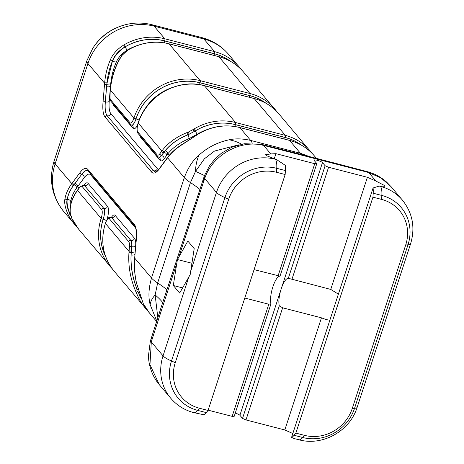 <?xml version="1.0" encoding="UTF-8"?>
<svg xmlns="http://www.w3.org/2000/svg" width="464" height="464" viewBox="0 0 464 464"><rect width="100%" height="100%" fill="white"/><g stroke="black" fill="none" stroke-linecap="round" stroke-linejoin="round"><path stroke-width="0.7" d="M70.737 215.545A52.142 48.679 -40.2 0 1 70.209 214.519C67.234 208.452 66.201 203.487 67.1 199.619C67.953 194.874 70.041 190.17 73.364 185.519L73.944 184.713L72.396 182.862L71.798 183.651C68.266 188.483 66.004 193.389 65.018 198.372C64.084 202.675 65.175 208.168 68.283 214.861A53.882 50.303 139.8 0 0 74.414 224.164A53.882 50.303 139.8 0 0 76.635 226.612L63.742 211.532A53.882 50.303 -40.2 0 1 55.117 163.908A38.912 7.697 -161.9 0 1 54.085 161.101C48.587 179.603 51.806 196.411 63.742 211.532M134.746 257.137L136.352 239.296A28.675 8.572 -75.5 0 0 134.328 224.46L87.893 169.493A28.675 8.572 -75.5 0 0 80.005 172.591L72.396 182.862M136.573 283.313A1.734 0.719 -12.9 0 1 136.497 283.168A1.734 0.719 -12.9 0 1 136.503 283.005C134.653 274.665 134.073 266.394 134.769 258.204A1.734 0.841 -175.5 0 0 134.641 258.483L134.751 257.102M143.219 303.543A1.734 0.609 -26.6 0 0 143.237 303.589A1.734 0.609 -26.6 0 0 143.266 303.636L136.503 283.005M70.441 214.42A2.993 1.044 -26.6 0 0 70.273 214.507L70.209 214.519A1.734 0.609 153.4 0 1 68.283 214.861M70.731 204.63L70.76 201.562A2.993 2.569 7.4 0 0 67.187 199.59L67.1 199.619A1.734 1.473 -168.1 0 1 65.018 198.372M73.364 185.519A1.734 1.351 -142.8 0 1 71.798 183.651L55.117 163.908L87.934 63.504A38.912 7.697 -161.9 0 1 86.901 60.697L54.085 161.101M167.846 157.11A1.734 1.351 37.2 0 0 167.806 157.163A1.734 1.351 37.2 0 0 167.585 157.801C171.146 152.975 175.827 148.695 181.627 144.954A1.734 1.189 -121.9 0 1 181.998 144.466A1.734 1.189 -121.9 0 1 182.045 144.443M181.627 144.954L198.795 133.742L182.004 144.472C176.175 148.138 171.442 152.366 167.811 157.163L166.982 158.589L167.585 157.801L184.318 177.608L151.502 278.011C148.625 288.248 148.184 297.14 150.174 304.68L156.745 320.926M241.379 69.675A53.882 50.303 139.8 0 0 239.343 67.077A53.882 50.303 139.8 0 0 214.588 51.643L164.801 38.79A53.882 50.303 139.8 0 0 123.813 44.973C117.148 49.149 112.59 54.265 110.142 60.326C107.178 67.419 105.334 75.064 104.615 83.247L104.504 84.628L106.761 84.309L112.485 60.772C114.66 55.21 118.836 50.576 125.007 46.864A52.142 48.679 -40.2 0 1 164.674 40.884L214.461 53.737A52.142 48.679 -40.2 0 1 230.689 61.434M123.813 44.973L127.113 50.17A49.091 45.832 -40.2 0 1 136.549 45.808M110.142 60.326A1.734 1.003 22.1 0 1 112.485 60.772L112.537 60.836A2.993 1.781 -155.1 0 0 116.458 61.741C118.494 57.217 122.044 53.36 127.113 50.17M214.461 53.737A1.734 0.516 104.5 0 0 214.588 51.643L203.911 39.011L154.129 26.152A53.882 50.303 139.8 0 0 87.934 63.504L104.615 83.247A1.734 0.841 4.5 0 1 106.894 82.923M70.371 213.765C69.501 206.468 71.688 198.969 76.914 191.255L79.46 187.781A10.237 3.057 104.5 0 1 82.279 186.673L101.686 209.653A7.244 2.163 104.5 0 1 101.158 218.382L101.152 218.405A53.882 50.303 139.8 0 0 109.771 266.029A53.882 50.303 139.8 0 0 111.992 268.47L78.677 229.216A53.882 50.303 -40.2 0 1 72.245 219.298L70.371 213.765A1.734 1.525 -6.5 0 1 70.261 213.37C69.467 205.883 71.752 198.296 77.128 190.617M79.46 187.781A1.734 1.334 36.5 0 1 79.669 187.16L76.914 191.255M70.435 214.391A1.734 1.375 -12.6 0 0 70.447 214.449A1.734 1.375 -12.6 0 0 70.54 214.704M70.261 213.37L71.816 218.387A1.734 0.754 -24.1 0 0 71.85 218.451M77.72 189.793A1.734 1.334 36.5 0 0 77.511 190.414L101.152 218.405A1.734 0.342 -161.9 0 0 103.153 219.292L103.165 219.275A1.734 0.342 -161.9 0 1 101.158 218.382M140.749 297.882A52.142 48.679 -40.2 0 1 140.633 297.644A1.734 0.603 154.2 0 1 138.701 297.969A53.882 50.303 139.8 0 0 145.133 307.887A53.882 50.303 139.8 0 0 147.349 310.335L114.04 271.075A53.882 50.303 -40.2 0 1 105.415 223.451A7.244 2.163 104.5 0 1 109.301 218.666L128.714 241.645A10.237 3.057 104.5 0 1 129.433 246.941L129.056 251.442A1.734 0.818 4.8 0 1 131.312 251.134L131.689 246.633A1.734 0.818 -175.2 0 0 129.433 246.941M134.902 255.299L134.96 254.33A2.993 1.456 4.4 0 1 131.138 254.922L131.254 252.503L135.14 251.958L135.633 246.123A2.993 1.415 -175.2 0 1 131.747 246.651L131.689 246.633A11.971 3.579 -75.5 0 0 130.842 240.439L130.9 240.456A11.971 3.579 104.5 0 1 131.747 246.651L131.208 252.491C130.251 265.014 132.24 277.397 137.176 289.646A1.734 0.667 156.5 0 0 135.575 290.963L136.219 292.459A1.734 0.394 156.6 0 1 137.907 291.363L140.186 296.647A1.734 0.447 154.8 0 1 138.284 297.099L138.701 297.969M136.219 292.459L138.284 297.099M131.312 251.134L131.208 252.491L128.94 252.845C128.105 265.762 130.314 278.464 135.575 290.963M128.714 241.645A1.734 1.618 139.8 0 1 130.842 240.439L111.435 217.459A8.978 2.685 -75.5 0 0 110.942 217.135L108.518 217.761C108.112 217.332 105.247 222.778 105.374 223.306A1.734 0.342 18.1 0 0 105.421 223.433L129.056 251.442L128.94 252.845M122.183 55.239L127.455 50.39A53.882 50.303 -40.2 0 1 169.064 43.836L218.851 56.695A53.882 50.303 -40.2 0 1 243.606 72.129L276.741 111.54A53.882 50.303 139.8 0 0 274.7 108.941A53.882 50.303 139.8 0 0 249.945 93.508L200.158 80.649A53.882 50.303 139.8 0 0 133.968 118.001L133.963 118.018A7.244 2.163 104.5 0 1 130.077 122.786L110.67 99.806A10.237 3.057 104.5 0 1 109.945 94.511L110.467 88.612C111.923 75.858 115.832 64.734 122.183 55.239A1.734 1.114 -146.8 0 0 121.73 55.564C115.495 65.093 111.696 76.2 110.333 88.891L110.403 89.181M110.467 88.612L110.2 90.277A1.734 0.818 -175.2 0 0 110.281 90.567M123.03 54.12A1.734 0.916 -140.4 0 0 122.658 54.317A1.734 0.916 -140.4 0 0 122.629 54.352M126.602 50.941L121.736 55.564M127.455 50.39L126.469 50.895M133.963 118.018A1.734 0.342 18.1 0 0 135.964 118.912L135.975 118.888A1.734 0.342 18.1 0 1 133.968 118.001L110.328 90.01A1.734 0.818 -175.2 0 0 110.2 90.277L109.997 99.255L110.948 101.343A1.734 1.618 139.8 0 1 110.67 99.806M163.427 152.882A1.734 1.334 -143.5 0 1 161.872 151.038L159.918 153.671A1.734 1.334 36.5 0 0 161.472 155.515L164.024 152.088L162.487 150.203L161.872 151.038L138.231 123.047A1.734 0.342 -161.9 0 1 138.185 122.925A1.734 0.342 -161.9 0 1 138.179 122.931C136.677 127.304 136.613 130.773 137.97 133.336A1.734 1.618 139.8 0 1 137.692 131.799A7.244 2.163 104.5 0 1 138.226 123.07A1.734 0.342 -161.9 0 1 138.179 122.943L138.185 122.925C146.264 95.944 177.927 78.08 204.328 85.637L254.115 98.49A1.734 0.516 -75.5 0 0 253.999 98.501M138.226 123.07L138.231 123.047A53.882 50.303 -40.2 0 1 204.427 85.701L254.208 98.554A53.882 50.303 -40.2 0 1 278.963 113.987L312.104 153.398A53.882 50.303 139.8 0 0 310.056 150.8A53.882 50.303 139.8 0 0 285.308 135.366L235.521 122.513A53.882 50.303 139.8 0 0 193.906 129.067L195.118 130.947A52.142 48.679 -40.2 0 1 235.393 124.607L285.18 137.46A52.142 48.679 -40.2 0 1 301.409 145.157M193.906 129.067L193.036 129.589L194.143 131.556L195.158 130.993L187.827 134.873C178.211 138.794 170.665 144.084 165.19 150.742A2.993 2.326 -142.7 0 1 167.777 153.926C172.724 147.691 179.678 142.663 188.645 138.846A2.993 1.914 66.7 0 0 187.827 134.873L189.277 134.183A1.734 0.858 65.9 0 1 188.709 131.88L187.392 132.431A1.734 1.079 69.6 0 0 187.787 134.804C177.457 139.049 169.54 144.809 164.024 152.088L165.996 153.329L166.738 155.295L167.777 153.926L169.122 155.521M193.036 129.589L188.709 131.88M187.392 132.431C176.645 136.729 168.339 142.651 162.487 150.203M165.19 150.742L161.524 155.533A11.971 3.579 104.5 0 1 158.885 157.261A11.971 3.579 104.5 0 1 158.856 157.255M188.645 138.846L197.246 134.235L195.158 130.993A52.084 48.627 139.8 0 1 235.376 124.659A2.993 0.893 104.5 0 0 234.964 126.515M110.629 86.269L110.705 83.891C111.517 75.893 113.431 68.515 116.458 61.741M110.507 86.13A2.993 1.415 4.8 0 1 106.621 86.658L105.34 101.865A2.993 1.415 -175.2 0 0 109.231 101.338L110.507 86.13M110.705 83.891L106.761 84.309L105.282 101.848A1.734 0.818 4.8 0 0 103.031 102.155A28.675 8.572 -75.5 0 0 105.055 116.992A1.734 1.618 -40.2 0 1 107.19 115.785A26.941 8.05 104.5 0 1 105.282 101.848L105.34 101.865A26.941 8.05 -75.5 0 0 107.242 115.803A2.993 2.796 139.8 0 0 110.919 113.726A23.948 7.157 104.5 0 1 109.231 101.338M230.26 61.196A52.084 48.627 139.8 0 0 214.443 53.795L164.656 40.942A52.084 48.627 139.8 0 0 125.054 46.899C119.196 50.866 115.026 55.506 112.537 60.836C109.44 68.069 107.549 75.899 106.853 84.332L106.621 86.658M70.76 201.562C71.444 196.974 73.44 192.392 76.734 187.821L84.291 177.631A23.948 7.157 104.5 0 1 90.88 175.038L135.581 227.957M138.011 289.327A2.993 1.172 -20.7 0 1 137.251 289.611C132.64 278.214 130.604 266.655 131.138 254.922M84.291 177.631A2.993 2.297 36.5 0 0 81.612 174.452L75.017 183.355A2.993 2.297 -143.5 0 1 77.691 186.534L78.99 188.077M75.017 183.355L74.037 184.736L75.974 185.919L76.734 187.821M87.522 170.543A26.941 8.05 -75.5 0 0 81.612 174.452L74.037 184.736C70.377 189.625 68.092 194.573 67.187 199.59C66.677 203.429 67.709 208.4 70.273 214.507A52.084 48.627 139.8 0 0 70.656 215.255M198.795 133.742A53.882 50.303 -40.2 0 1 239.784 127.559L250.647 140.424C242.672 138.591 235.474 138.394 229.059 139.821C217.587 142.303 207.599 147.366 199.097 155.011C192.978 160.086 188.053 167.62 184.318 177.608A47.896 9.471 -161.9 0 0 190.449 182.572L195.541 171.355L204.444 158.752L214.554 151.038L239.134 144.751M309.418 156.583L300.434 153.277L250.647 140.424A47.896 14.314 -75.5 0 1 252.288 143.231M241.529 144.205A47.896 34.539 -115.4 0 0 229.059 139.821M204.462 175.554A107.758 1.015 -155.7 0 0 195.541 171.355A47.896 31.401 -115.2 0 1 199.097 155.011M157.806 317.637L155.144 294.942L157.632 282.976A47.896 9.471 -161.9 0 1 151.502 278.011L134.769 258.204L134.873 256.824M162.725 302.499A107.758 40.606 11.4 0 0 155.144 294.942A47.896 19.326 161.2 0 0 150.174 304.68M193.668 207.872A25.445 5.034 18.1 0 0 193.598 208.04A25.445 5.034 18.1 0 0 194.271 209.873L203.876 180.919A25.445 5.719 -161.4 0 1 203.273 178.872A25.445 5.719 -161.4 0 1 203.365 178.657M176.772 263.413L177.463 259.533L187.833 241.06L194.201 248.6L190.182 274.607L179.672 293.039L173.304 285.505L176.772 263.413L161.455 310.277A25.445 5.034 -161.9 0 1 160.776 308.45L204.444 175.665L209.467 165.863L215.064 158.85L221.369 153.265L231.727 147.262L244.342 143.718L261.626 144.379L289.814 151.531A25.445 7.604 104.5 0 1 291.183 152.441L366.502 171.964A25.445 6.989 -75.2 0 0 365.272 171.077A25.445 6.989 -75.2 0 0 365.023 171.025M151.374 337.705A25.445 4.344 17.6 0 0 151.305 337.867A25.445 4.344 17.6 0 0 152.053 339.48L161.455 310.277M159.285 384.65L149.953 364.698L151.31 341.974A25.445 1.699 -164.3 0 1 150.319 341.168A25.445 1.699 -164.3 0 1 150.359 341.104M367.819 171.79A25.445 4.721 105.9 0 1 367.993 171.825A25.445 4.721 105.9 0 1 368.747 172.585L381.002 177.938L390.961 186.569M264.01 144.948A25.445 8.213 104.2 0 1 264.312 145.012A25.445 8.213 104.2 0 1 265.808 145.969L291.183 152.441M204.572 175.317A25.445 8.271 20.7 0 0 204.421 175.653A25.445 8.271 20.7 0 0 204.723 178.547C212.181 155.098 240.596 139.125 263.645 145.447A25.445 10.382 -77.1 0 0 261.626 144.362A25.445 10.382 -77.1 0 0 261.203 144.287M366.502 171.964L368.747 172.585L375.91 181.064L384.076 185.269L384.929 186.279L380.103 186.023L380.405 186.377A19.459 5.812 104.5 0 1 381.849 195.454A42.195 39.394 -40.2 0 1 407.984 244.835L354.571 408.262A42.195 39.394 -40.2 0 1 302.731 437.511L294.083 435.278A19.459 5.812 104.5 0 1 291.56 437.395L293.944 438.492L298.874 439.762A19.459 5.812 -75.5 0 0 302.731 437.511L304.488 435.348L295.841 433.115L294.083 435.278M375.91 181.064L367.395 177.289L328.57 167.26L325.113 165.729L322.48 162.615A4.489 0.887 18.1 0 0 317.95 160.498A4.489 0.887 18.1 0 0 314.064 160.15A4.489 0.887 18.1 0 0 314.186 160.474L316.813 163.589L314.743 163.693L275.918 153.671L270.808 153.926L263.645 145.447L265.808 145.969M188.912 276.724L163.044 355.865A47.896 44.712 139.8 0 0 170.711 398.199C176.877 405.379 184.562 410.188 193.772 412.629L203.76 414.729A19.459 5.812 -75.5 0 0 206.283 412.606L208.04 410.449L199.387 408.216A38.912 36.331 -40.2 0 1 175.282 362.674L228.7 199.247A38.912 36.331 -40.2 0 1 276.503 172.277L285.157 174.51L285.395 170.555A19.459 5.812 -75.5 0 0 285.285 165.312L276.503 159.552L266.498 155.701L265.646 154.692L270.808 153.926M298.874 439.762C322.596 446.438 349.989 431.004 357.17 407.259L410.588 243.832C415.408 227.691 412.676 213.115 402.404 200.1A47.896 44.712 139.8 0 0 380.405 186.377L379.198 186.07L373.079 187.978A19.459 5.812 104.5 0 1 373.195 193.221L372.957 197.177L381.605 199.41A38.912 36.331 -40.2 0 1 405.71 244.951L352.298 408.378A38.912 36.331 -40.2 0 1 304.488 435.348M379.198 186.07L380.103 186.023M372.957 197.177L295.841 433.115M291.56 437.395L373.079 187.978M274.995 158.885L276.503 159.552M208.04 410.449L285.157 174.51M329.858 320.218L326.18 319.592L321.459 317.828L282.634 307.8L245.984 419.937L284.809 429.96L292.83 433.515M245.984 419.937L242.527 418.4L239.894 415.286L281.584 287.738A15.266 4.565 104.5 0 1 288.318 278.296L330.745 289.42L338.384 294.141M235.248 413.134A4.489 0.887 -161.9 0 1 239.894 415.286M254.069 269.625L280.024 276.155A15.266 4.565 -75.5 0 0 273.29 285.598L272.496 288.022A15.266 4.565 -75.5 0 0 271.022 303.694L234.227 416.26L232.157 416.365L208.133 410.164M383.798 186.122L384.076 185.269M280.024 276.155L316.813 163.589M325.113 165.729L288.318 278.296M282.634 307.8L279.322 305.834L242.527 418.4M279.322 305.834A15.266 4.565 104.5 0 1 280.795 290.162M271.022 303.694L268.807 304.233L244.783 298.027M321.459 317.828L284.809 429.96M330.745 289.42L367.395 177.289M268.807 304.233L232.157 416.365M173.304 285.505L182.584 287.9M177.463 259.533L191.899 263.256M314.743 163.693L278.093 275.825M274.311 158.584L275.918 153.671M291.92 279.398L328.57 167.26M87.893 169.493A1.734 1.618 -40.2 0 0 88.172 171.025L87.499 170.537A26.941 8.05 104.5 0 0 81.56 174.435A1.734 1.334 -143.5 0 1 80.005 172.591M88.172 171.025L134.606 225.997A1.734 1.618 -40.2 0 1 134.328 224.46M136.306 239.853A1.734 0.818 4.8 0 1 136.225 239.569A1.734 0.818 4.8 0 1 136.352 239.296M156.577 321.436L149.396 312.933A53.882 50.303 -40.2 0 1 143.266 303.636M198.702 133.661C211.874 126.144 225.539 124.091 239.691 127.496L289.472 140.348A1.734 0.516 -75.5 0 1 289.571 140.412L239.784 127.559A1.734 0.516 -75.5 0 0 239.691 127.496A1.734 0.516 -75.5 0 0 239.575 127.507M301.281 154.483A47.896 14.314 -75.5 0 0 300.434 153.277L289.571 140.412A53.882 50.303 -40.2 0 1 314.319 155.846C307.736 148.161 299.454 142.999 289.472 140.348A1.734 0.516 -75.5 0 0 289.362 140.36M104.504 84.628L103.031 102.155M105.055 116.992L151.484 171.958A1.734 1.618 -40.2 0 1 153.619 170.758L107.19 115.785L153.677 170.769A2.993 2.796 139.8 0 0 157.354 168.693L110.919 113.726M151.484 171.958A28.675 8.572 -75.5 0 0 159.372 168.861A1.734 1.334 -143.5 0 1 159.581 168.241C156.861 171.257 155.365 172.428 155.086 171.738A26.941 8.05 104.5 0 1 153.619 170.758L153.677 170.769A26.941 8.05 -75.5 0 0 155.109 171.744M159.372 168.861L166.982 158.589M241.384 69.675L228.665 54.445A53.882 50.303 -40.2 0 0 203.911 39.011A38.912 11.629 -75.5 0 0 201.794 37.59L152.006 24.731A38.912 11.629 -75.5 0 1 154.129 26.152L164.801 38.79A1.734 0.516 104.5 0 1 164.674 40.884M105.659 256.551A52.142 48.679 -40.2 0 1 103.153 219.292M83.787 185.037A11.971 3.579 104.5 0 1 83.816 185.043A11.971 3.579 104.5 0 1 84.465 185.484L103.878 208.464A8.978 2.685 104.5 0 1 103.217 219.286L103.165 219.275A8.978 2.685 -75.5 0 0 103.82 208.446A1.734 1.618 139.8 0 0 101.686 209.653M79.669 187.16L83.758 185.032A11.971 3.579 -75.5 0 1 84.413 185.467A1.734 1.618 139.8 0 0 82.279 186.673M84.465 185.484L103.878 208.464A2.993 2.796 -40.2 0 0 107.555 206.387L88.143 183.408A2.993 2.796 -40.2 0 1 84.465 185.484M106.442 220.638A2.993 0.592 18.1 0 0 103.211 219.31L103.211 219.31A52.084 48.627 139.8 0 0 105.49 256.093M110.971 217.14A8.978 2.685 104.5 0 1 111 217.146A8.978 2.685 104.5 0 1 111.488 217.477L111.435 217.459A1.734 1.618 139.8 0 0 109.301 218.666M115.165 215.4A2.993 2.796 139.8 0 1 111.488 217.477L130.9 240.456A2.993 2.796 139.8 0 0 134.577 238.38L115.165 215.4A11.971 3.579 -75.5 0 0 111.517 217.21M135.975 118.888A52.142 48.679 -40.2 0 1 200.036 82.743A1.734 0.516 104.5 0 0 200.158 80.649L169.064 43.836A1.734 0.516 -75.5 0 0 168.971 43.778A1.734 0.516 -75.5 0 0 168.855 43.784M200.036 82.743L249.818 95.601A1.734 0.516 104.5 0 0 249.945 93.508L218.851 56.695A1.734 0.516 -75.5 0 0 218.759 56.631A1.734 0.516 -75.5 0 0 218.643 56.637M249.818 95.601A52.142 48.679 -40.2 0 1 266.046 103.298M130.077 122.786A1.734 1.618 139.8 0 0 130.355 124.323L131.643 125.147A8.978 2.685 -75.5 0 0 135.964 118.912L136.022 118.923A2.993 0.592 -161.9 0 1 139.159 120.188A2.993 0.592 -161.9 0 0 136.027 118.906L136.022 118.923A8.978 2.685 104.5 0 1 131.701 125.158A8.978 2.685 104.5 0 1 131.672 125.152M278.963 113.987C272.38 106.302 264.097 101.135 254.115 98.49A1.734 0.516 -75.5 0 1 254.208 98.554L285.308 135.366A1.734 0.516 104.5 0 1 285.18 137.46M204.328 85.637A1.734 0.516 -75.5 0 1 204.427 85.701L235.521 122.513A1.734 0.516 104.5 0 1 235.393 124.607M159.918 153.671A10.237 3.057 104.5 0 1 157.105 154.779A1.734 1.618 139.8 0 0 157.377 156.316L158.833 157.25A11.971 3.579 -75.5 0 0 161.472 155.515L161.524 155.533A2.993 2.297 36.5 0 1 164.204 158.711L166.738 155.295M157.105 154.779L137.692 131.799M139.983 135.72A11.971 3.579 -75.5 0 0 140.679 137.35A2.993 2.796 139.8 0 0 140.812 136.7M140.679 137.35L160.086 160.329A2.993 2.796 139.8 0 0 159.61 157.685L158.833 157.25M160.086 160.329A14.964 4.472 -75.5 0 0 164.204 158.711M197.246 134.235A49.091 45.832 -40.2 0 1 207.269 129.531M284.78 139.136A2.993 0.893 104.5 0 1 285.157 137.518L235.376 124.659M300.979 144.919A52.084 48.627 139.8 0 0 285.157 137.518M112.856 103.6A14.964 4.472 -75.5 0 0 113.657 105.357L133.064 128.337A11.971 3.579 -75.5 0 0 137.593 125.031M158.543 169.534A23.948 7.157 104.5 0 1 157.354 168.693M143.156 111.957A49.091 45.832 -40.2 0 1 171.906 87.667M265.617 103.054A52.084 48.627 139.8 0 0 249.8 95.654A2.993 0.893 -75.5 0 0 249.417 97.278M249.8 95.654L200.013 82.801A2.993 0.893 -75.5 0 0 199.607 84.657M200.013 82.801A52.084 48.627 139.8 0 0 136.027 118.906M131.643 125.147L132.582 125.692A2.993 2.796 -40.2 0 1 133.064 128.337M113.79 104.707A2.993 2.796 -40.2 0 1 113.657 105.357M214.443 53.795A2.993 0.893 -75.5 0 0 214.061 55.419M164.656 40.942A2.993 0.893 -75.5 0 0 164.244 42.792M106.453 220.62A2.993 0.592 18.1 0 0 103.217 219.286M107.091 219.455A11.971 3.579 -75.5 0 0 107.555 206.387M88.143 183.408A14.964 4.472 -75.5 0 0 84.025 185.026A2.993 2.297 -143.5 0 1 84.025 185.084M135.633 246.123A14.964 4.472 -75.5 0 0 134.577 238.38M134.978 254.359L135.14 251.958M90.88 175.038A2.993 2.796 139.8 0 0 91.014 174.389M117.038 27.585A49.329 46.052 139.8 0 0 93.09 47.809L92.696 48.43A51.533 48.111 -40.2 0 1 117.717 27.295L117.038 27.585C107.004 31.894 99.023 38.64 93.09 47.809M166.901 289.716A107.758 21.315 18.1 0 0 157.632 282.976L190.449 182.572A107.758 21.315 -161.9 0 1 199.775 189.364M178.953 256.743L194.271 209.873M193.772 412.629A19.459 5.812 -75.5 0 0 197.629 410.373A42.195 39.394 -40.2 0 1 171.494 360.992A19.459 3.851 18.1 0 1 163.044 355.865L151.31 341.974L152.053 339.48M289.553 151.467A25.445 7.604 104.5 0 1 289.797 151.513L339.578 164.366A25.445 7.604 104.5 0 1 339.602 164.378A25.445 7.604 104.5 0 1 340.97 165.3M203.876 180.919L204.723 178.547L216.462 192.444L190.594 271.579M276.503 172.277L276.747 168.322A19.459 5.812 104.5 0 0 275.297 159.245A47.896 44.712 139.8 0 0 216.462 192.444A19.459 3.851 18.1 0 0 224.907 197.565A42.195 39.394 -40.2 0 1 276.747 168.322L285.395 170.555M357.17 407.259A19.459 3.851 -161.9 0 1 354.571 408.262L352.298 408.378M410.588 243.832A19.459 3.851 -161.9 0 1 407.984 244.835L405.71 244.951M373.195 193.221L381.849 195.454L381.605 199.41M175.282 362.674L171.494 360.992L224.907 197.565L228.7 199.247M206.283 412.606L197.629 410.373L199.387 408.216M281.584 287.738L322.48 162.615M134.751 257.097L136.225 239.569C136.787 230.712 135.697 228.433 135.65 228.195L134.606 225.997M149.396 312.933L143.237 303.589L136.497 283.168C134.624 274.874 134.003 266.643 134.641 258.483M159.581 168.241L167.197 157.969M78.677 229.216L71.816 218.387M83.758 185.032L84.692 185.008L84.315 185.327M105.374 223.306L105.369 223.329C100.056 241.193 102.95 257.108 114.04 271.075M110.942 217.135L112.16 217.053L111.702 217.523M243.606 72.129C237.023 64.444 228.74 59.276 218.759 56.631L168.971 43.778C154.558 40.316 140.691 42.497 127.362 50.315M130.355 124.323L110.948 101.343M157.377 156.316L137.97 133.336M228.665 54.445C221.45 46.04 212.495 40.42 201.794 37.59M152.006 24.731C140.325 21.837 128.893 22.695 117.717 27.295M92.696 48.43L86.901 60.697M316.483 158.404L314.319 155.846M160.793 308.456L150.342 341.173L148.509 355.36C148.399 363.039 151.038 374.906 159.448 384.847M391.1 186.743L386.669 182.132C381.251 177.289 375.028 173.861 367.993 171.842L339.602 164.389M402.404 200.1L390.966 186.557M170.711 398.199L159.274 384.656"/></g></svg>
